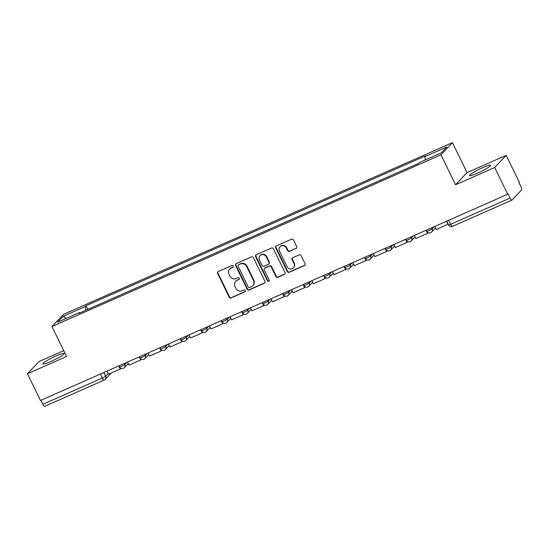 <?xml version="1.0" encoding="UTF-8"?>
<svg xmlns="http://www.w3.org/2000/svg" width="549" height="549" viewBox="0 0 549 549"><rect width="100%" height="100%" fill="white"/><g stroke="black" fill="none" stroke-linecap="round" stroke-linejoin="round"><path stroke-width="0.82" d="M233.291 266.025A1.036 0.981 -136.6 0 0 231.939 265.503L218.248 271.549A1.475 1.4 -136.6 0 0 217.603 273.436L229.173 297.167A1.475 1.4 -136.6 0 0 231.108 297.915L244.799 291.869A1.036 0.981 -136.6 0 0 245.252 290.551A1.036 0.981 -136.6 0 0 243.9 290.023L242.13 290.805A4.728 4.474 -136.6 0 1 235.946 288.41L234.986 286.434A4.728 4.474 -136.6 0 1 237.051 280.395L238.822 279.613A1.036 0.981 -136.6 0 0 239.275 278.288A1.036 0.981 -136.6 0 0 237.923 277.767L236.152 278.549A4.728 4.474 -136.6 0 1 229.969 276.147L229.002 274.171A4.728 4.474 -136.6 0 1 231.067 268.132L232.845 267.349A1.036 0.981 -136.6 0 0 233.291 266.025M482.695 167.637A11.742 1.407 -26 0 0 469.525 175.55A11.742 1.407 -26 0 0 477.465 173.168A11.742 1.407 -26 0 0 490.634 165.256A11.742 1.407 -26 0 0 482.695 167.637M56.156 355.924A11.742 1.407 -26 0 0 42.994 363.836A11.742 1.407 -26 0 0 50.933 361.455A11.742 1.407 -26 0 0 64.103 353.542A11.742 1.407 -26 0 0 56.156 355.924M296.062 248.498A1.475 1.4 -136.6 0 0 296.707 246.611L293.461 239.947A1.475 1.4 -136.6 0 0 291.526 239.199L276.319 245.918A1.475 1.4 -136.6 0 0 275.667 247.805L287.244 271.535A1.475 1.4 -136.6 0 0 289.179 272.283L304.386 265.572A1.475 1.4 -136.6 0 0 305.031 263.685L301.113 255.642A1.475 1.4 -136.6 0 0 299.178 254.887L292.672 257.762A1.475 1.4 -136.6 0 0 292.02 259.65L293.969 263.637A3.953 3.74 -136.6 0 1 293.392 267.878A3.953 3.74 -136.6 0 1 287.072 266.684L279.455 251.058A3.953 3.74 -136.6 0 1 280.024 246.824A3.953 3.74 -136.6 0 1 286.345 248.018L287.621 250.619A1.475 1.4 -136.6 0 0 289.549 251.367L296.391 248.141A1.475 1.4 -136.6 0 0 296.638 247.997M440.95 154.818L455.56 184.773L494.69 167.5L507.729 194.229L40.489 400.482L27.45 373.752L66.587 356.479L51.977 326.525L440.95 154.818L452.431 142.665L63.458 314.371L51.977 326.525M253.37 257.646A1.475 1.4 -136.6 0 0 251.435 256.898L236.228 263.609A1.475 1.4 -136.6 0 0 235.583 265.496L247.153 289.227A1.475 1.4 -136.6 0 0 249.088 289.982L264.295 283.263A1.475 1.4 -136.6 0 0 264.947 281.376L253.37 257.646M256.273 254.763L271.481 248.052A1.475 1.4 -136.6 0 1 273.416 248.8L284.986 272.53A1.475 1.4 -136.6 0 1 284.341 274.418L277.835 277.293A1.475 1.4 -136.6 0 1 275.9 276.538L271.206 266.917A1.475 1.4 -136.6 0 0 269.278 266.169L264.954 268.077A1.475 1.4 -136.6 0 0 264.309 269.964L269.195 279.983A1.036 0.981 -136.6 0 1 269.044 281.088A1.036 0.981 -136.6 0 1 267.39 280.779L255.628 256.651A1.475 1.4 -136.6 0 1 256.273 254.763M494.69 167.5L506.178 155.34L519.217 182.069L518.88 182.426L520.912 186.591A3.013 0.906 66.2 0 1 521.55 189.981L512.073 200.014A3.013 0.906 66.2 0 1 511.977 200.083L452.493 226.346A3.013 0.906 -113.8 0 1 450.605 224.294L510.096 198.038A3.013 0.906 66.2 0 0 511.977 200.083M63.739 350.646L38.931 361.599L27.45 373.752M506.178 155.34L467.041 172.612L452.431 142.665M507.729 194.229L508.065 193.872L510.096 198.038M44.833 406.267A3.013 0.906 -113.8 0 1 44.737 406.335A3.013 0.906 -113.8 0 1 42.849 404.29L102.34 378.035A3.013 0.364 -26 0 0 105.634 376.161L108.194 373.457M40.907 400.296L42.849 404.29M79.928 312.861L79.591 312.525L57.528 322.263L63.156 316.313L85.219 306.568L85.905 310.226M425.42 159.869L424.816 156.664L425.605 155.827L86.008 305.738L85.219 306.568M424.816 156.664L446.879 146.926L441.252 152.876L419.189 162.614L418.407 163.451L78.809 313.355L79.591 312.525M455.56 184.773L467.041 172.612M87.785 309.396L86.008 305.738M63.156 316.313L66.237 318.42M233.284 266.938A1.036 0.981 -136.6 0 1 233.174 266.992L231.404 267.775A4.728 4.474 -136.6 0 0 230.024 268.749L229.688 269.106M235.672 281.363L236.008 281.013A4.728 4.474 -136.6 0 1 237.388 280.038L239.158 279.256A1.036 0.981 -136.6 0 0 239.268 279.201M218.001 271.693A1.475 1.4 -136.6 0 0 217.932 273.079L229.509 296.81A1.475 1.4 -136.6 0 0 231.445 297.565L245.135 291.519A1.036 0.981 -136.6 0 0 245.245 291.457M235.981 263.753A1.475 1.4 -136.6 0 0 235.919 265.146L247.489 288.877A1.475 1.4 -136.6 0 0 249.424 289.625L264.632 282.913A1.475 1.4 -136.6 0 0 264.879 282.769M238.547 264.831A1.036 0.981 -136.6 0 0 238.094 266.155L248.251 286.983A1.036 0.981 -136.6 0 0 249.603 287.504L251.476 286.681A4.728 4.474 -136.6 0 0 253.542 280.642L246.597 266.402A4.728 4.474 -136.6 0 0 240.414 264.007L238.884 264.474A1.036 0.981 -136.6 0 0 238.582 264.687L238.245 265.043M252.856 285.713L253.192 285.356A4.728 4.474 -136.6 0 0 253.878 280.285L253.542 280.642M238.884 264.474L240.75 263.65A4.728 4.474 -136.6 0 1 246.933 266.052L253.878 280.285M264.529 268.379L264.858 268.022A1.475 1.4 -136.6 0 1 265.291 267.72L269.607 265.812A1.475 1.4 -136.6 0 1 271.542 266.56L276.236 276.188A1.475 1.4 -136.6 0 0 278.165 276.936L284.677 274.061A1.475 1.4 -136.6 0 0 284.924 273.924M256.026 254.908A1.475 1.4 -136.6 0 0 255.958 256.294L267.727 280.422A1.036 0.981 -136.6 0 0 269.188 280.889M266.334 256.932A3.953 3.74 -136.6 0 0 260.013 255.738A3.953 3.74 -136.6 0 0 259.437 259.972L262.127 265.476A1.475 1.4 -136.6 0 0 264.055 266.231L268.372 264.323A1.475 1.4 -136.6 0 0 269.024 262.436L266.334 256.932L266.67 256.575A3.953 3.74 -136.6 0 0 260.35 255.381L260.013 255.738M268.804 264.021L269.14 263.664A1.475 1.4 -136.6 0 0 269.353 262.079L269.024 262.436M266.67 256.575L269.353 262.079M280.024 246.824L280.361 246.467A3.953 3.74 -136.6 0 1 286.681 247.661L287.951 250.262A1.475 1.4 -136.6 0 0 289.886 251.017L296.391 248.141M293.392 267.878L293.729 267.521A3.953 3.74 -136.6 0 0 294.305 263.287L293.969 263.637M292.425 257.906A1.475 1.4 -136.6 0 0 292.356 259.3L294.305 263.287M276.072 246.055A1.475 1.4 -136.6 0 0 276.003 247.448L287.58 271.179A1.475 1.4 -136.6 0 0 289.508 271.927L304.722 265.215A1.475 1.4 -136.6 0 0 304.969 265.071M120.409 368.029L120.67 368.557L120.238 369.017L108.551 374.178L107.048 371.103M120.238 369.017L118.735 365.943M140.901 358.984L141.155 359.513L140.722 359.972L129.036 365.133L127.533 362.059M140.722 359.972L139.22 356.898M161.385 349.939L161.646 350.468L161.207 350.928L149.52 356.088L148.017 353.014M161.207 350.928L159.711 347.853M181.87 340.895L182.131 341.423L181.692 341.89L170.005 347.043L168.509 343.969M181.692 341.89L180.196 338.808M202.355 331.85L202.615 332.385L202.183 332.845L190.496 338.006L188.993 334.924M202.183 332.845L200.68 329.771M222.846 322.812L223.1 323.34L222.668 323.8L210.981 328.961L209.478 325.886M222.668 323.8L221.165 320.726M243.331 313.767L243.591 314.296L243.152 314.755L231.465 319.916L229.962 316.842M243.152 314.755L241.656 311.681M263.815 304.722L264.076 305.251L263.637 305.718L251.95 310.871L250.454 307.797M263.637 305.718L262.141 302.636M284.3 295.678L284.56 296.213L284.128 296.673L272.434 301.833L270.938 298.752M284.128 296.673L282.625 293.598M304.791 286.64L305.045 287.168L304.613 287.628L292.926 292.789L291.423 289.714M304.613 287.628L303.11 284.554M325.276 277.595L325.536 278.123L325.097 278.583L313.41 283.744L311.907 280.669M325.097 278.583L323.594 275.509M345.76 268.55L346.021 269.079L345.582 269.538L333.895 274.699L332.399 271.625M345.582 269.538L344.086 266.464M366.245 259.505L366.506 260.034L366.073 260.501L354.38 265.654L352.883 262.58M366.073 260.501L364.57 257.419M386.736 250.461L386.99 250.996L386.558 251.456L374.871 256.616L373.368 253.535M386.558 251.456L385.055 248.381M407.221 241.423L407.475 241.951L407.042 242.411L395.355 247.572L393.853 244.497M407.042 242.411L405.539 239.337M427.705 232.378L427.966 232.906L427.527 233.366L415.84 238.527L414.344 235.452M427.527 233.366L426.031 230.292M448.197 224.136L436.325 229.482L434.829 226.408M448.011 224.328L446.515 221.247M103.857 372.51L105.634 376.161A3.013 2.848 -136.6 0 1 104.324 380.011A3.013 0.906 -113.8 0 1 104.228 380.08A3.013 0.906 -113.8 0 1 102.34 378.035L100.392 374.041M431.631 227.821L432.104 228.789L434.012 226.771M411.146 236.859L411.62 237.827L413.527 235.809M390.662 245.904L391.135 246.872L393.036 244.854M370.177 254.949L370.65 255.916L372.551 253.899M349.692 263.994L350.159 264.961L352.067 262.944M329.201 273.031L329.675 273.999L331.582 271.988M308.716 282.076L309.19 283.044L311.091 281.026M288.232 291.121L288.705 292.089L290.606 290.071M267.747 300.166L268.214 301.133L270.122 299.116M247.256 309.211L247.729 310.178L249.637 308.161M226.771 318.248L227.245 319.216L229.146 317.198M206.287 327.293L206.76 328.261L208.661 326.243M185.802 336.338L186.269 337.306L188.177 335.288M165.311 345.383L165.784 346.35L167.692 344.333M144.826 354.421L145.3 355.388L147.207 353.378M124.342 363.465L124.815 364.433L126.716 362.415M118.961 365.84L119.483 366.91A3.013 0.364 -26 0 0 121.926 366.114A3.013 0.364 -26 0 0 124.815 364.433A3.013 2.848 43.4 0 1 123.498 368.283M139.446 356.802L139.968 357.873A3.013 0.364 -26 0 0 142.417 357.07A3.013 0.364 -26 0 0 145.3 355.388A3.013 2.848 43.4 0 1 143.982 359.238M159.931 347.757L160.452 348.828A3.013 0.364 -26 0 0 162.902 348.032A3.013 0.364 -26 0 0 165.784 346.35A3.013 2.848 43.4 0 1 164.467 350.193M180.415 338.712L180.937 339.783A3.013 0.364 -26 0 0 183.387 338.987A3.013 0.364 -26 0 0 186.269 337.306A3.013 2.848 43.4 0 1 184.958 341.149M200.907 329.668L201.428 330.738A3.013 0.364 -26 0 0 203.871 329.942A3.013 0.364 -26 0 0 206.76 328.261A3.013 2.848 43.4 0 1 205.443 332.104M221.391 320.63L221.913 321.7A3.013 0.364 -26 0 0 224.356 320.897A3.013 0.364 -26 0 0 227.245 319.216A3.013 2.848 43.4 0 1 225.927 323.066M241.876 311.585L242.397 312.656A3.013 0.364 -26 0 0 244.847 311.859A3.013 0.364 -26 0 0 247.729 310.178A3.013 2.848 43.4 0 1 246.412 314.021M262.36 302.54L262.882 303.611A3.013 0.364 -26 0 0 265.332 302.815A3.013 0.364 -26 0 0 268.214 301.133A3.013 2.848 43.4 0 1 266.903 304.976M282.845 293.495L283.373 294.566A3.013 0.364 -26 0 0 285.816 293.77A3.013 0.364 -26 0 0 288.705 292.089A3.013 2.848 43.4 0 1 287.388 295.932M303.336 284.451L303.858 285.521A3.013 0.364 -26 0 0 306.301 284.725A3.013 0.364 -26 0 0 309.19 283.044A3.013 2.848 43.4 0 1 307.872 286.894M323.821 275.413L324.342 276.483A3.013 0.364 -26 0 0 326.792 275.687A3.013 0.364 -26 0 0 329.675 273.999A3.013 2.848 43.4 0 1 328.357 277.849M344.305 266.368L344.827 267.438A3.013 0.364 -26 0 0 347.277 266.642A3.013 0.364 -26 0 0 350.159 264.961A3.013 2.848 43.4 0 1 348.841 268.804M364.79 257.323L365.318 258.394A3.013 0.364 -26 0 0 367.761 257.598A3.013 0.364 -26 0 0 370.65 255.916A3.013 2.848 43.4 0 1 369.333 259.759M385.281 248.278L385.803 249.349A3.013 0.364 -26 0 0 388.246 248.553A3.013 0.364 -26 0 0 391.135 246.872A3.013 2.848 43.4 0 1 389.817 250.715M405.766 239.24L406.287 240.311A3.013 0.364 -26 0 0 408.737 239.508A3.013 0.364 -26 0 0 411.62 237.827A3.013 2.848 43.4 0 1 410.302 241.677M426.25 230.196L426.772 231.266A3.013 0.364 -26 0 0 429.222 230.47A3.013 0.364 -26 0 0 432.104 228.789A3.013 2.848 43.4 0 1 430.787 232.632M448.657 220.3L450.605 224.294A3.013 0.364 -26 0 1 448.567 224.905A3.013 3.013 0 0 0 452.493 226.346A3.013 0.906 -113.8 0 0 452.589 226.277M231.404 267.775L231.067 268.132M239.158 279.256L238.822 279.613M237.388 280.038L237.051 280.395M245.135 291.519L244.799 291.869M231.445 297.565L231.108 297.915M229.509 296.81L229.173 297.167M217.932 273.079L217.603 273.436M233.174 266.992L232.845 267.349M264.632 282.913L264.295 283.263M249.424 289.625L249.088 289.982M247.489 288.877L247.153 289.227M235.919 265.146L235.583 265.496M246.933 266.052L246.597 266.402M240.75 263.65L240.414 264.007M284.677 274.061L284.341 274.418M278.165 276.936L277.835 277.293M276.236 276.188L275.9 276.538M271.542 266.56L271.206 266.917M269.607 265.812L269.278 266.169M265.291 267.72L264.954 268.077M267.727 280.422L267.39 280.779M255.958 256.294L255.628 256.651M289.886 251.017L289.549 251.367M287.951 250.262L287.621 250.619M286.681 247.661L286.345 248.018M292.356 259.3L292.02 259.65M304.722 265.215L304.386 265.572M289.508 271.927L289.179 272.283M287.58 271.179L287.244 271.535M276.003 247.448L275.667 247.805M119.483 366.91A3.013 3.013 0 0 0 124.376 367.658L128.26 363.548M139.968 357.873A3.013 3.013 0 0 0 144.861 358.621L148.745 354.503M160.452 348.828A3.013 3.013 0 0 0 165.345 349.576L169.236 345.458M180.937 339.783A3.013 3.013 0 0 0 185.837 340.531L189.721 336.42M201.428 330.738A3.013 3.013 0 0 0 206.321 331.486L210.205 327.376M221.913 321.7A3.013 3.013 0 0 0 226.806 322.441L230.69 318.331M242.397 312.656A3.013 3.013 0 0 0 247.29 313.404L251.181 309.286M262.882 303.611A3.013 3.013 0 0 0 267.782 304.359L271.666 300.241M283.373 294.566A3.013 3.013 0 0 0 288.266 295.314L292.15 291.203M303.858 285.521A3.013 3.013 0 0 0 308.751 286.269L312.635 282.159M324.342 276.483A3.013 3.013 0 0 0 329.235 277.231L333.126 273.114M344.827 267.438A3.013 3.013 0 0 0 349.72 268.187L353.611 264.069M365.318 258.394A3.013 3.013 0 0 0 370.211 259.142L374.095 255.031M385.803 249.349A3.013 3.013 0 0 0 390.696 250.097L394.58 245.986M406.287 240.311A3.013 3.013 0 0 0 411.18 241.059L415.065 236.942M426.772 231.266A3.013 3.013 0 0 0 431.665 232.014L435.556 227.897M446.735 221.151L448.567 224.905M111.255 372.984L105.202 379.393A3.013 3.013 0 0 1 104.228 380.08L44.737 406.335"/></g></svg>
